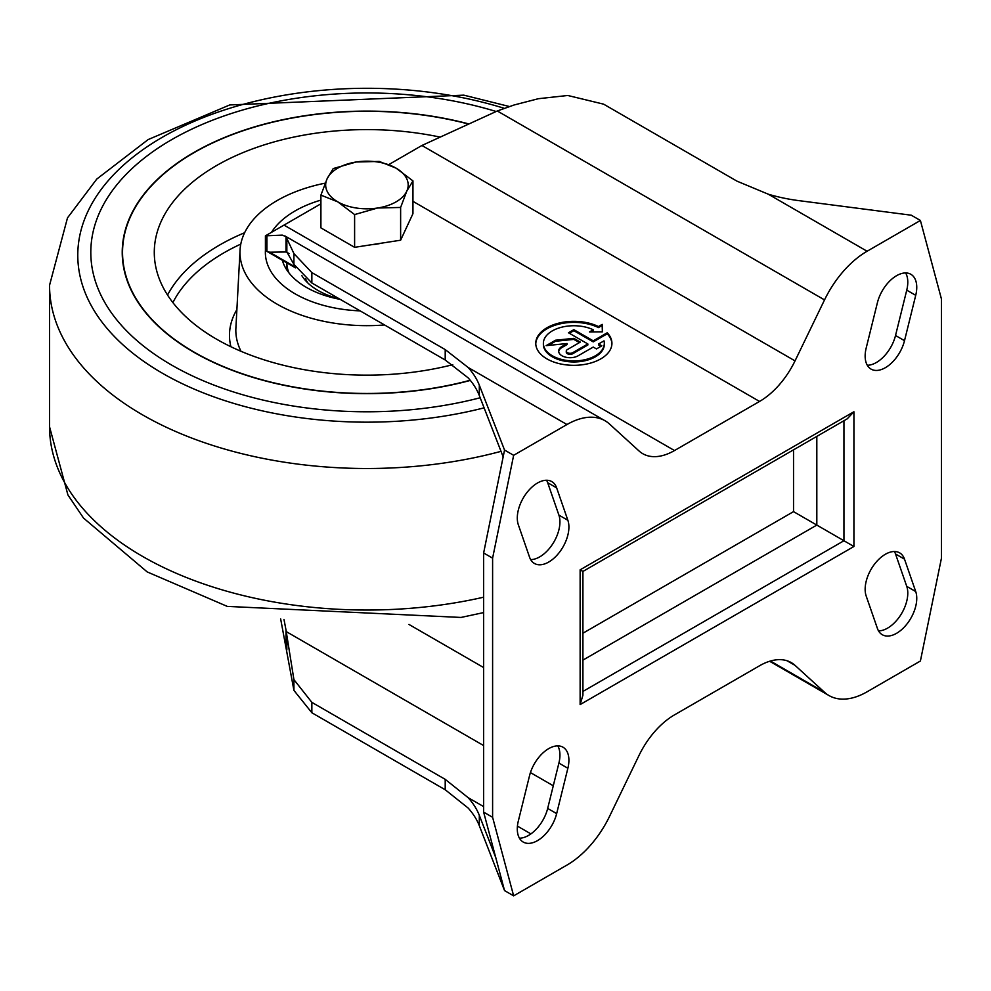 <?xml version="1.0" encoding="UTF-8"?>
<svg xmlns="http://www.w3.org/2000/svg" width="991" height="991" viewBox="0 0 991 991"><rect width="100%" height="100%" fill="white"/><g stroke="black" fill="none" stroke-linecap="round" stroke-linejoin="round"><path stroke-width="1.49" d="M325.209 183.149A126.947 73.297 0 0 0 240.132 248.778A126.947 73.297 0 0 0 384.545 324.961M320.911 200.108A101.565 58.63 0 0 0 271.484 232.328A101.565 58.63 180 0 1 320.911 200.108M265.464 249.819A101.565 58.63 0 0 0 265.365 252.371A101.565 58.63 0 0 0 360.154 310.877A101.565 58.63 180 0 1 265.365 252.371A101.565 58.63 180 0 1 265.464 249.819M496.157 111.5A276.117 159.415 0 0 0 90.949 247.242A276.117 159.415 0 0 0 480.177 397.763M468.755 123.912A244.703 141.279 0 0 0 122.227 252.371A244.703 141.279 0 0 0 470.341 380.42M194.013 152.676A244.703 141.279 0 0 0 122.227 252.507M122.55 252.507A244.381 141.094 0 0 0 122.55 252.631A244.381 141.094 0 0 0 194.013 352.338M468.47 124.036A244.381 141.094 0 0 0 122.55 252.371A244.381 141.094 0 0 0 470.205 380.247M439.769 137.031A212.644 122.773 0 0 0 154.546 258.44A212.644 122.773 0 0 0 452.751 364.7M340.247 299.393A85.697 49.476 180 0 1 282.336 260.261M287.279 270.63A80.11 46.255 180 0 1 286.82 265.675L286.82 262.85A80.11 46.255 180 0 0 288.926 272.859M339.38 298.886A69.06 39.875 180 0 1 301.871 275.696M308.003 283.116A63.474 36.642 180 0 1 305.538 278.805M787.052 660.762L795.03 665.357L824.524 692.275A76.171 43.976 120 0 0 829.009 695.558A76.171 43.976 120 0 0 867.1 691.792L920.404 661.009L941.45 558.156L941.45 299.022L920.404 220.473L911.286 215.208L798.907 200.64A126.947 73.297 180 0 1 768.285 194.199L736.957 181.142L603.606 104.154L567.781 95.483L538.398 98.704L514.106 104.984L497.296 110.98L421.918 145.479L795.03 360.885A63.474 36.642 120 0 1 759.552 401.442L674.499 450.546A63.474 36.642 120 0 1 642.763 453.692A63.474 36.642 120 0 1 639.022 450.955L609.527 424.049A76.171 43.976 120 0 0 605.043 420.766A76.171 43.976 120 0 0 566.963 424.532L513.648 455.303L492.601 558.156L492.601 817.302L513.648 895.852L504.543 890.587L483.633 812.112L492.601 817.302M920.404 220.473L867.1 251.243A76.171 43.976 120 0 0 824.524 299.914L795.03 360.885M504.543 890.587L479.31 825.701A126.947 73.297 0 0 0 468.136 808.024L445.207 789.753L445.207 779.347L468.136 797.656A126.947 73.297 180 0 1 479.31 815.345L495.983 858.206M286.003 236.688L282.286 235.115L265.415 235.833L265.415 249.435L266.913 251.355L269.589 252.209L286.003 251.987L286.003 236.688L293.918 253.597L311.855 272.599L445.207 349.588L468.136 367.475A126.947 73.297 180 0 1 479.31 385.165L504.543 450.05L513.648 455.303M280.639 618.855L293.918 690.38L311.855 712.752L445.207 789.753M286.845 649.873L286.845 635.417L293.918 679.628L311.855 702.359L445.207 779.347M286.003 645.327L286.003 630.028L286.288 631.626L483.633 745.566M286.845 635.417L286.288 631.626M513.648 895.852L566.963 865.069A76.171 43.976 120 0 0 609.527 816.411L639.022 755.427A63.474 36.642 120 0 1 674.499 714.87L759.552 665.766A63.474 36.642 120 0 1 791.289 662.62A63.474 36.642 120 0 1 795.03 665.357M519.445 838.188A28.566 16.488 120 0 0 547.676 808.433L558.899 763.082A28.566 16.488 120 0 0 557.784 745.876M567.868 768.26A28.566 16.488 120 0 0 562.999 747.214A28.566 16.488 120 0 0 529.553 775.643L518.33 820.982A28.566 16.488 120 0 0 523.211 842.04A28.566 16.488 120 0 0 556.657 813.611L567.868 768.26L558.899 763.082M569.354 333.273L573.851 330.684L593.237 341.883L593.237 340.842L607.235 332.765A38.092 21.988 180 0 1 611.93 343.332A38.092 21.988 180 0 1 573.851 365.32A38.092 21.988 180 0 1 535.759 343.332A38.092 21.988 180 0 1 557.846 323.376A38.092 21.988 180 0 1 598.49 326.572L602.169 324.367L602.392 331.824L589.472 331.96L593.188 329.743A30.473 17.59 180 0 0 560.819 327.426A30.473 17.59 180 0 0 543.378 343.332L543.378 344.373A30.473 17.59 180 0 1 543.39 343.852M593.237 341.883L607.235 333.794L607.235 332.765M320.911 203.799L284.008 225.106L674.499 450.546M587.849 343.951L587.849 344.992L572.773 353.7L572.773 352.66L587.849 343.951L568.462 332.765L573.851 329.656L593.237 340.842M600.955 346.342L598.626 344.992L598.626 343.951L604.014 340.842A30.473 17.59 180 0 1 604.312 343.332A30.473 17.59 180 0 1 573.851 360.922A30.473 17.59 180 0 1 543.378 343.332M598.626 343.951L601.859 345.822L596.471 348.931L593.237 347.061L578.162 355.769A11.421 6.603 180 0 1 565.7 357.206A11.421 6.603 180 0 1 558.651 351.111A11.421 6.603 180 0 1 561.996 346.441L567.075 343.518L546.14 345.648L555.53 340.223L573.851 338.352L580.305 342.093L567.385 349.55A3.803 2.205 180 0 0 566.27 351.111L566.27 352.139A3.803 2.205 180 0 1 566.381 351.632M572.773 352.66A3.803 2.205 180 0 1 568.623 353.143A3.803 2.205 180 0 1 566.27 351.111M388.856 164.568L421.918 145.479M265.935 235.536L284.008 225.106M504.543 450.05L483.633 552.978L492.601 558.156M582.919 633.224L793.531 511.629L853.92 546.499L580.131 704.576L582.919 695.187L582.919 571.435L847.194 418.859L853.92 411.748L580.131 569.825L582.919 571.435M904.51 559.159A28.566 16.488 120 0 0 899.63 552.854A28.566 16.488 120 0 0 874.731 563.891A28.566 16.488 120 0 0 866.184 596.037L877.407 628.43A28.566 16.488 120 0 0 882.287 634.723A28.566 16.488 120 0 0 907.186 623.698A28.566 16.488 120 0 0 915.721 591.553L904.51 559.159L895.53 553.981A28.566 16.488 120 0 0 894.415 551.516M556.657 487.894A28.566 16.488 120 0 0 551.776 481.589A28.566 16.488 120 0 0 526.878 492.626A28.566 16.488 120 0 0 518.33 524.772L529.553 557.165A28.566 16.488 120 0 0 534.434 563.458A28.566 16.488 120 0 0 559.333 552.433A28.566 16.488 120 0 0 567.868 520.287L556.657 487.894L547.676 482.704A28.566 16.488 120 0 0 546.561 480.251M866.184 348.052A28.566 16.488 120 0 0 871.064 369.11A28.566 16.488 120 0 0 904.51 340.681L915.721 295.33A28.566 16.488 120 0 0 910.853 274.284A28.566 16.488 120 0 0 877.407 302.713L866.184 348.052M483.633 552.978L483.633 812.112M572.773 353.7A3.803 2.205 180 0 1 568.623 354.171A3.803 2.205 180 0 1 566.27 352.139M548.32 345.425L555.53 341.263L573.851 339.393L579.413 342.613M558.689 351.632A11.421 6.603 180 0 1 561.996 347.482L567.075 344.546L567.075 343.518M604.299 343.852A30.473 17.59 180 0 1 604.312 344.373A30.473 17.59 180 0 1 573.851 361.963A30.473 17.59 180 0 1 543.378 344.373M591.231 331.935L593.188 330.771L593.188 329.743M535.772 343.852A38.092 21.988 180 0 1 558.255 324.305A38.092 21.988 180 0 1 598.49 327.6L602.169 325.407L602.367 331.824M607.235 333.794A38.092 21.988 180 0 1 611.918 343.852M573.851 330.684L573.851 329.656M573.851 339.393L573.851 338.352M555.53 341.263L555.53 340.223M602.169 325.407L602.169 324.367M598.49 327.6L598.49 326.572M286.003 630.028L283.983 619.425M503.255 457.099L479.31 395.533A126.947 73.297 0 0 0 468.136 377.844L445.207 359.993L445.207 349.588M445.207 359.993L311.855 282.992L293.918 264.362L286.845 251.937L286.845 237.481M286.003 251.987L286.845 251.937M878.522 630.883A28.566 16.488 120 0 0 900.807 614.816A28.566 16.488 120 0 0 906.753 586.375L895.53 553.981M530.668 559.618A28.566 16.488 120 0 0 552.953 543.539A28.566 16.488 120 0 0 558.899 515.097L547.676 482.704M867.298 365.258A28.566 16.488 120 0 0 895.53 335.503L906.753 290.152A28.566 16.488 120 0 0 905.638 272.946M354.605 247.329L320.911 227.88L320.911 195.128L327.08 178.838L333.236 168.557L356.252 161.991L379.256 161.434L396.103 168.16A41.263 23.821 180 0 1 406.781 191.164L400.624 207.453L377.608 208.011L354.605 214.576L354.605 247.329L400.624 240.206L412.95 213.647L412.95 180.895L406.781 191.164A41.263 23.821 180 0 1 377.608 208.011A41.263 23.821 180 0 1 337.758 201.842L354.605 214.576M381.101 243.229A36.407 21.022 180 0 1 371.427 244.727M320.911 195.128L337.758 201.842A41.263 23.821 180 0 1 327.08 178.838A41.263 23.821 180 0 1 356.252 161.991A41.263 23.821 180 0 1 396.103 168.16L412.95 180.895M400.624 207.453L400.624 240.206M240.788 244.108A202.139 116.703 0 0 0 172.892 302.589M236.378 310.48A137.452 79.354 0 0 0 230.915 346.751M240.132 248.753L235.833 329.285A131.109 75.7 0 0 0 241.024 351.31M483.633 612.587L461.026 617.443L227.273 606.393L147.188 571.918L83.541 518.082L67.921 494.955L49.55 426.799A317.38 183.236 0 0 0 483.633 597.201M509.163 106.458L463.8 95.148L229.751 104.947L148.154 139.57L96.808 179.037L67.487 217.884L49.55 285.259A317.38 183.236 0 0 0 501.012 451.351M503.998 108.242A289.149 166.946 0 0 0 77.992 248.828A289.149 166.946 0 0 0 484.103 407.846M244.628 232.724A208.494 120.369 0 0 0 167.541 295.045M768.285 194.199L867.1 251.243M497.296 110.98L824.524 299.914M770.428 661.034L824.524 692.275M479.31 825.701L479.31 815.345M468.136 367.475L566.963 424.532M311.855 712.752L311.855 702.359M293.918 690.38L293.918 679.628M547.676 808.433L556.657 813.611M412.95 201.334L759.552 401.442M266.913 251.355L266.913 235.325M530.433 772.584L553.275 785.776M468.136 797.656L483.633 806.6M517.438 826.11L530.903 833.889M580.131 704.576L580.131 569.825M793.531 511.629L793.531 449.84M582.919 660.117L816.819 525.081L816.819 436.387M582.919 691.445L843.948 540.739L843.948 420.729M853.92 546.499L853.92 411.748M561.996 347.482L561.996 346.441M269.589 252.209L294.984 266.864M408.949 624.441L483.633 667.55M286.288 251.974L289.075 253.585M311.855 282.992L311.855 272.599M293.918 264.362L293.918 253.597M479.31 395.533L479.31 385.165M895.53 335.503L904.51 340.681M906.753 290.152L915.721 295.33M558.899 515.097L567.868 520.287M906.753 586.375L915.721 591.553M49.55 285.259L49.55 426.799M829.009 695.558L769.635 661.27M605.043 420.766L284.826 235.883M604.312 343.332L604.312 344.373M295.529 267.88L267.05 251.441"/></g></svg>
